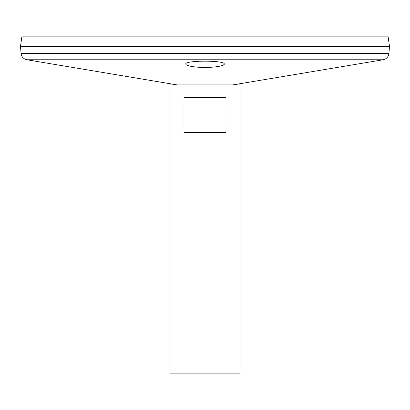 <?xml version="1.0" encoding="UTF-8"?>
<svg xmlns="http://www.w3.org/2000/svg" width="410" height="410" viewBox="0 0 410 410"><rect width="100%" height="100%" fill="white"/><g stroke="black" fill="none" stroke-linecap="round" stroke-linejoin="round"><path stroke-width="0.61" d="M169.971 84.896L240.029 84.896L240.029 373.151L169.971 373.151L169.971 84.896M226.018 97.57L226.018 132.599L183.982 132.599L183.982 97.57L226.018 97.57M177.043 84.896L26.901 59.768C23.514 58.984 21.571 56.872 21.074 53.428L20.5 46.422L389.5 46.422L388.926 53.428C388.429 56.867 386.486 58.984 383.099 59.768L26.901 59.768M192.802 66.651L196.8 67.117M198.537 67.25L209.71 67.348M213.267 67.112L216.5 66.753M218.807 66.384L220.493 66.03M223.153 65.164L224.152 64.426M198.081 67.219C190.26 66.553 186.145 65.503 185.735 64.083C184.541 60.198 225.464 60.203 224.265 64.083C224.772 66.205 210.074 68.204 198.081 67.219M20.5 46.402L389.5 46.402L388.157 36.849L21.843 36.849L20.5 46.402M21.074 53.428L388.926 53.428M232.957 84.896L383.099 59.768"/></g></svg>
